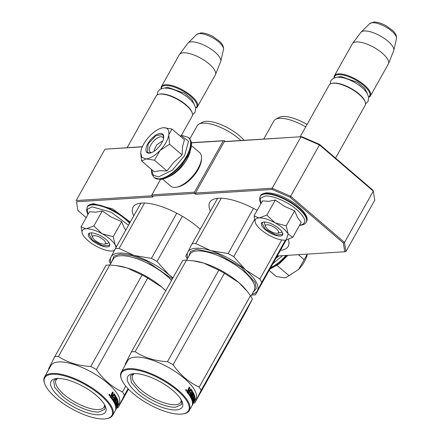 <?xml version="1.0" encoding="UTF-8"?>
<svg xmlns="http://www.w3.org/2000/svg" width="441" height="441" viewBox="0 0 441 441"><rect width="100%" height="100%" fill="white"/><g stroke="black" fill="none" stroke-linecap="round" stroke-linejoin="round"><path stroke-width="0.66" d="M210.434 211.107A44.965 16.19 29.3 0 1 209.778 202.342A44.965 16.19 29.3 0 1 218.582 198.252A44.965 16.19 29.3 0 1 257.164 210.368M216.862 198.428A44.965 16.19 -150.7 0 0 217.17 199.112M133.733 215.925A44.965 16.19 29.3 0 1 133.077 207.16A44.965 16.19 29.3 0 1 141.881 203.069A44.965 16.19 29.3 0 1 200.247 229.265M140.155 203.246A44.965 16.19 -150.7 0 0 140.464 203.929M151.991 195.771L76.144 200.539L104.952 149.196L142.371 146.704M191.333 142.708L224.276 140.64L225.274 141.495L301.765 136.693L319.609 144.428L372.954 190.203L373.312 191.107L374.762 200.197L345.948 251.535L344.498 242.445L373.312 191.107L319.466 144.907L290.658 196.245L272.163 188.224L272.147 189.47L195.655 194.277L194.657 193.423L152.046 196.096L153.044 196.951L76.552 201.757L77.947 210.528L86.193 217.606M104.952 149.196L142.311 146.853M152.046 196.096L151.847 194.861L160.485 179.47M191.355 142.851L223.273 140.85L194.464 192.188L194.657 193.423M224.276 140.64L223.273 140.85M195.655 194.277L195.462 193.042L224.271 141.704L225.274 141.495M224.271 141.704L301.765 136.693M195.462 193.042L272.163 188.224L300.971 136.886L319.466 144.907L319.609 144.428M76.552 201.757L77.947 210.528M288.309 239.424A44.965 16.19 29.3 0 1 288.21 246.354A44.965 16.19 29.3 0 1 280.388 250.361M277.224 255.995L344.735 251.756L343.341 242.985L289.991 197.21L272.147 189.47M194.464 192.188L151.847 194.861M343.341 242.985L344.498 242.445L290.658 196.245L289.991 197.21M345.948 251.535L344.735 251.756M265.625 226.602A7.37 2.652 29.3 0 0 270.405 231.145A7.37 2.652 29.3 0 0 277.047 233.317A7.37 2.652 -150.7 0 0 277.488 233.261A7.37 2.652 -150.7 0 0 276.033 228.532A7.37 2.652 -150.7 0 0 267.075 224.761A7.37 2.652 29.3 0 0 265.625 226.602L264.644 223.907M335.535 158.099L365.181 105.272A20.639 7.431 -150.7 0 0 365.192 101.987A20.639 7.431 -150.7 0 0 351.819 89.264A20.639 7.431 -150.7 0 0 333.225 83.195A20.639 7.431 29.3 0 0 331.979 83.349A20.639 7.431 29.3 0 0 329.184 85.069L300.156 136.793M365.192 101.987L364.944 101.314A20.049 7.216 -150.7 0 0 351.957 88.955A20.049 7.216 -150.7 0 0 333.892 83.057A20.049 7.216 29.3 0 0 332.685 83.211L331.979 83.349M368.715 97.086A20.049 7.216 -150.7 0 0 361.411 83.696A20.049 7.216 -150.7 0 0 338.605 74.656A20.049 7.216 29.3 0 0 334.328 77.792M368.748 97.307A20.639 7.431 -150.7 0 0 370.434 95.918A20.639 7.431 -150.7 0 0 360.473 82.081A20.639 7.431 -150.7 0 0 338.473 73.834A20.639 7.431 29.3 0 0 334.432 75.714L352.337 43.802A20.639 7.431 29.3 0 1 352.53 43.51A20.639 7.431 29.3 0 1 356.378 41.928A20.639 7.431 -150.7 0 1 377.987 49.905A20.639 7.431 -150.7 0 1 388.493 63.691A20.639 7.431 -150.7 0 1 388.339 64.006L370.434 95.918M334.124 77.875A20.639 7.431 29.3 0 1 334.432 75.714M388.493 63.691L393.631 50.836A18.831 6.78 -150.7 0 0 393.747 50.467A18.831 6.78 -150.7 0 0 383.615 37.97A18.831 6.78 -150.7 0 0 364.332 30.986A18.831 6.78 29.3 0 0 361.08 32.132A18.831 6.78 29.3 0 0 360.826 32.425L352.53 43.51M92.621 237.467A7.37 2.652 29.3 0 0 97.395 242.015A7.37 2.652 29.3 0 0 104.037 244.182A7.37 2.652 -150.7 0 0 104.478 244.127A7.37 2.652 -150.7 0 0 103.029 239.397A7.37 2.652 -150.7 0 0 94.065 235.626A7.37 2.652 29.3 0 0 92.621 237.467L91.64 234.772M181.201 135.696L192.177 116.137A20.639 7.431 -150.7 0 0 192.182 112.857A20.639 7.431 -150.7 0 0 178.809 100.129A20.639 7.431 -150.7 0 0 160.215 94.06A20.639 7.431 29.3 0 0 158.969 94.22A20.639 7.431 29.3 0 0 156.175 95.934L127.146 147.658M192.182 112.857L191.94 112.179A20.049 7.216 -150.7 0 0 178.947 99.82A20.049 7.216 -150.7 0 0 160.882 93.922A20.049 7.216 29.3 0 0 159.675 94.076L158.969 94.22M195.705 107.957A20.049 7.216 -150.7 0 0 188.401 94.561A20.049 7.216 -150.7 0 0 165.595 85.526A20.049 7.216 29.3 0 0 161.318 88.658M195.738 108.172A20.639 7.431 -150.7 0 0 197.425 106.783A20.639 7.431 -150.7 0 0 187.469 92.946A20.639 7.431 -150.7 0 0 165.463 84.705A20.639 7.431 29.3 0 0 161.423 86.579L179.333 54.673A20.639 7.431 29.3 0 1 179.52 54.375A20.639 7.431 29.3 0 1 183.373 52.793A20.639 7.431 -150.7 0 1 204.977 60.77A20.639 7.431 -150.7 0 1 215.484 74.557A20.639 7.431 -150.7 0 1 215.329 74.876L197.425 106.783M161.119 88.74A20.639 7.431 29.3 0 1 161.423 86.579M215.484 74.557L220.621 61.701A18.831 6.78 -150.7 0 0 220.737 61.332A18.831 6.78 -150.7 0 0 210.611 48.835A18.831 6.78 -150.7 0 0 191.328 41.851A18.831 6.78 29.3 0 0 188.07 43.003A18.831 6.78 29.3 0 0 187.816 43.295L179.52 54.375M275.377 222.986L286.203 225.825L288.133 233.995A19.167 6.902 -150.7 0 0 275.377 222.986L274.969 222.76A19.167 6.902 29.3 0 0 259.231 217.909L258.961 217.926A19.167 6.902 29.3 0 0 255.333 222.705A19.167 6.902 29.3 0 0 255.912 223.956L256.056 224.199A19.167 6.902 -150.7 0 0 260.978 229.733A19.167 6.902 -150.7 0 0 268.944 235.202C275.316 238.631 280.674 240.284 285.024 240.163L286.33 239.981M252.103 294.125A39.806 14.332 -150.7 0 0 257.428 290.652L255.46 294.775L286.192 240.009L288.133 233.995L292.774 237.346L301.214 222.308L297.504 217.545L294.643 210.781L284.759 206.46L275.289 200.065L268.591 201.333L262.494 200.87L254.055 215.908L258.961 217.926M265.592 225.511A9.73 3.5 29.3 0 1 264.65 222.358A9.73 3.5 29.3 0 1 264.914 222.027M281.766 231.486A9.73 3.5 29.3 0 1 281.623 231.883A9.73 3.5 29.3 0 1 278.442 232.721M260.934 203.643L260.383 198.296L265.306 196.03C272.863 195.341 288.034 201.917 296.947 209.756C306.445 218.697 307.272 223.885 299.428 225.307M265.069 229.474A12.089 4.355 29.3 0 1 263.156 222.115A12.089 4.355 29.3 0 1 279.048 228.598A12.089 4.355 29.3 0 1 282.609 233.03A12.089 4.355 29.3 0 1 277.499 235.814A12.089 4.355 29.3 0 1 265.069 229.474M292.774 237.346L286.518 239.937M255.234 222.402L254.055 215.908M259.231 217.909L266.849 215.103L274.969 222.76M275.289 200.065L266.849 215.103M294.643 210.781L286.203 225.825M282.538 232.859L282.477 234.568L275.614 234.915L265.377 229.226L261.91 223.025L263.343 222.082M102.367 233.857L113.194 236.69L115.129 244.86A19.167 6.902 -150.7 0 0 102.367 233.857L101.959 233.631A19.167 6.902 29.3 0 0 86.227 228.774L85.956 228.791A19.167 6.902 29.3 0 0 82.329 233.576A19.167 6.902 29.3 0 0 82.908 234.827L83.046 235.07A19.167 6.902 -150.7 0 0 87.974 240.604A19.167 6.902 -150.7 0 0 95.934 246.067C102.306 249.501 107.67 251.15 112.014 251.028L113.32 250.852M125.691 230.257L124.356 228.168L121.639 221.652L111.176 217.011L102.279 210.93L95.581 212.198L89.484 211.735L81.045 226.773L85.956 228.791M92.582 236.376A9.73 3.5 29.3 0 1 91.64 233.223A9.73 3.5 29.3 0 1 91.904 232.898M108.756 242.352A9.73 3.5 29.3 0 1 108.613 242.748A9.73 3.5 29.3 0 1 105.432 243.586M87.93 214.513L87.373 209.166L92.296 206.901L111.149 212.204L128.518 225.213M92.064 240.345A12.089 4.355 29.3 0 1 90.146 232.98A12.089 4.355 29.3 0 1 106.038 239.469A12.089 4.355 29.3 0 1 109.6 243.901A12.089 4.355 29.3 0 1 104.489 246.679A12.089 4.355 29.3 0 1 92.064 240.345M116.512 246.613L115.129 244.86L116.071 247.401M114.401 250.488L113.166 250.879M114.346 250.593L113.508 250.802M82.224 233.267L81.045 226.773M86.227 228.774L93.839 225.974L101.959 233.631M102.279 210.93L93.839 225.974M121.639 221.652L113.194 236.69M109.533 243.724L109.473 245.439L102.604 245.78L92.367 240.091L88.9 233.895L90.333 232.947M162.365 141.77L161.18 141.748L156.665 144.896L154.24 149.841L154.438 151.009M304.483 261.53A19.167 8.699 130.6 0 1 298.629 269.418L307.327 254.104A19.167 8.699 130.6 0 1 304.483 261.53M272.907 263.685L282.543 255.664M269.925 269.004L279.004 264.021L287.868 255.328M284.654 277.819L286.022 277.632L298.629 269.418L285.873 277.654L284.654 277.819L276.248 276.501L269.137 270.399M277.086 265.438L289.042 275.697M298.325 254.672L304.191 259.705M168.749 135.067L169.603 144.224L160.028 150.497A19.167 8.699 -49.4 0 0 168.749 135.067L168.798 134.748A19.167 8.699 130.6 0 0 163.688 127.703L163.424 127.719A19.167 8.699 130.6 0 0 162.189 127.901A19.167 8.699 130.6 0 0 149.747 135.944L149.427 136.28A19.167 8.699 -49.4 0 0 143.727 144.003A19.167 8.699 -49.4 0 0 140.833 151.704L140.696 153.044M151.539 152.597A9.73 4.416 130.6 0 1 150.067 152.057A9.73 4.416 130.6 0 1 150.778 145.028A9.73 4.416 130.6 0 1 162.74 137.289A9.73 4.416 130.6 0 1 163.49 138.667M180.154 136.06L181.593 135.883L188.528 141.247L184.658 155.491L172.244 170.27L158.556 176.929L153.253 175.176L151.5 169.46M147.818 143.744A12.089 5.485 130.6 0 1 157.928 134.075A12.089 5.485 130.6 0 1 163.699 137.228A12.089 5.485 130.6 0 1 161.792 142.867A12.089 5.485 130.6 0 1 150.149 153.021A12.089 5.485 130.6 0 1 147.818 143.744M166.957 170.948L154.46 160.221L160.028 150.497C155.006 155.64 150.348 158.44 146.054 158.898L141.666 161.026L154.163 171.747L159.829 170.722L166.957 170.948L173.644 162.486L182.105 154.945L182.585 146.5L184.459 139.758L171.957 129.031L168.798 134.748M154.46 160.221L146.054 158.898L141.958 157.492L140.701 152.939M141.666 161.026L140.69 153.479M163.688 127.703L171.957 129.031M182.105 154.945L169.603 144.224M150.315 152.983L147.327 152.426L148.187 143.904L155.794 135.668L162.685 134.527L163.688 137.399M191.427 145.585L199.619 152.614A22.116 10.033 130.6 0 1 201.487 158.28L201.405 159.879A20.639 9.366 130.6 0 1 198.147 169.504A20.639 9.366 130.6 0 1 178.263 186.841L176.703 187.171A22.116 10.033 130.6 0 1 170.816 186.185L162.624 179.156M201.487 158.28A22.116 10.033 130.6 0 1 198.003 168.594A22.116 10.033 130.6 0 1 176.703 187.171M190.132 151.528A22.116 10.033 130.6 0 1 187.034 159.184A22.116 10.033 130.6 0 1 168.302 176.973M275.846 258.448A20.639 9.366 -49.4 0 0 278.828 255.896M276.628 257.048A22.116 10.033 -49.4 0 0 277.852 255.956M119.087 248.393L134.092 255.46A39.806 14.332 -150.7 0 0 118.982 253.084A39.806 14.332 -150.7 0 0 111.082 256.905L115.382 248.625A44.232 15.926 29.3 0 1 117.157 248.443A44.232 15.926 29.3 0 1 119.087 248.393L144.543 203.036M115.382 248.625L140.899 203.152M157.04 261.474L168.914 274.743A39.806 14.332 29.3 0 0 134.092 255.46L151.428 258.371A44.232 15.926 29.3 0 1 157.04 261.474L182.392 216.299M151.428 258.371L176.78 213.19M240.907 140.514A28.897 10.402 29.3 0 0 202.827 123.149A28.897 10.402 -150.7 0 0 198.941 124.114L202.485 122.207A26.686 9.608 29.3 0 1 206.079 121.319A26.686 9.608 29.3 0 1 244.077 140.315M198.941 124.114A28.897 10.402 -150.7 0 0 197.171 125.779L189.839 138.843M172.949 277.907L168.914 274.743A39.806 14.332 29.3 0 1 172.745 278.271M110.619 263.746A44.232 15.926 29.3 0 1 109.114 261.028L111.082 256.905A39.806 14.332 29.3 0 0 111.11 262.869M112.102 261.1L113.872 256.188L120.178 254.115L131.997 255.631L146.462 261.061L172.343 278.988M116.832 407.831A44.232 15.926 -150.7 0 0 118.1 407.682L124.362 395.285A44.232 15.926 -150.7 0 0 122.46 391.944C112.229 387.231 103.536 379.773 96.386 369.569A44.232 15.926 -150.7 0 0 90.774 366.46C78.454 365.881 67.671 362.557 58.433 356.488A44.232 15.926 -150.7 0 0 56.498 356.532A44.232 15.926 -150.7 0 0 54.723 356.719L106.049 265.256A44.232 15.926 -150.7 0 1 107.825 265.074A44.232 15.926 -150.7 0 1 109.754 265.024L116.297 265.62L127.063 267.924A39.806 14.332 29.3 0 0 117.769 265.818L117.008 265.719M57.859 378.455A27.513 9.906 -150.7 0 0 56.04 380.109A27.513 9.906 -150.7 0 0 69.309 398.548A27.513 9.906 -150.7 0 0 98.635 409.54A27.513 9.906 29.3 0 0 104.021 407.037A27.513 9.906 29.3 0 0 104.489 404.623M99.457 414.76A31.256 11.251 -150.7 0 0 105.592 406.944A31.256 11.251 -150.7 0 0 85.339 387.678A31.256 11.251 -150.7 0 0 57.181 378.483A31.256 11.251 -150.7 0 0 55.296 378.72A31.256 11.251 -150.7 0 0 61.459 398.769A31.256 11.251 -150.7 0 0 99.457 414.76M104.346 418.95A38.483 13.853 -150.7 0 0 106.661 418.652A38.483 13.853 -150.7 0 0 99.076 393.978A38.483 13.853 -150.7 0 0 52.297 374.288A38.483 13.853 -150.7 0 0 44.745 383.907A38.483 13.853 -150.7 0 0 69.678 407.633A38.483 13.853 -150.7 0 0 104.346 418.95M106.661 418.652L107.367 418.515A39.073 14.068 -150.7 0 0 112.659 415.262A39.073 14.068 -150.7 0 0 93.812 389.072A39.073 14.068 -150.7 0 0 52.165 373.466A39.073 14.068 -150.7 0 0 44.519 377.022A39.073 14.068 -150.7 0 0 44.502 383.235L44.745 383.907M116.402 408.399L116.237 408.824M115.95 409.397A39.073 14.068 -150.7 0 0 116 409.309A39.073 14.068 -150.7 0 0 116.617 407.484L116.457 407.407M116.446 408.421A39.073 14.068 -150.7 0 0 116.821 407.848A39.073 14.068 -150.7 0 0 117.361 406.426L118.094 405.329L117.46 405.615L115.751 408.664L116.617 407.484M117.361 406.426L117.086 406.282M114.456 412.021L115.123 410.874A39.073 14.068 -150.7 0 0 115.746 408.757L116.512 407.699A39.073 14.068 -150.7 0 1 115.906 409.48A39.073 14.068 -150.7 0 1 115.735 409.761L115.586 409.672M111.138 394.734L111.59 394.822L110.923 394.954L111.59 394.822L111.54 393.852L112.615 391.933A39.073 14.068 -150.7 0 1 113.188 392.606L112.742 392.523L111.81 394.86A38.483 13.853 -150.7 0 1 112.328 395.505L112.786 395.599A39.073 14.068 -150.7 0 0 112.262 394.949L111.81 394.86M113.188 392.606L112.262 394.949M113.789 393.83A38.483 13.853 -150.7 0 1 115.454 396.233L115.944 396.376A39.073 14.068 -150.7 0 0 114.153 393.807L113.883 393.747M115.884 396.994L115.393 396.85L113.453 400.318L113.938 400.461L115.944 396.376M114.842 403.019L115.355 403.206A39.073 14.068 -150.7 0 0 114.599 401.613L114.098 401.453A38.483 13.853 -150.7 0 1 114.842 403.019L114.958 402.964M115.355 403.206L115.851 402.319A39.073 14.068 -150.7 0 0 115.399 401.316L116.904 398.317M117.052 398.366A39.073 14.068 -150.7 0 1 117.951 400.582L117.433 400.378A38.483 13.853 -150.7 0 0 116.711 398.537M117.951 400.582L117.808 401.167L117.284 400.968M117.433 400.378L117.289 400.957M118.227 403.57L118.42 403.664A39.073 14.068 -150.7 0 0 118.425 403.217L117.267 405.279A39.073 14.068 -150.7 0 0 117.163 404.199L116.667 405.086A39.073 14.068 -150.7 0 1 116.766 406.167L116.264 406.982A39.073 14.068 -150.7 0 0 116.132 405.781L118.287 401.944A39.073 14.068 -150.7 0 0 118.188 401.453L117.03 403.521A39.073 14.068 -150.7 0 0 116.859 402.859L116.551 402.738M117.03 403.521L116.512 403.3A38.483 13.853 -150.7 0 0 116.424 402.964M117.047 404.149L116.49 404.237M117.267 405.279L116.738 405.036A38.483 13.853 -150.7 0 0 116.738 404.959M116.727 404.728A38.483 13.853 -150.7 0 0 116.639 403.973M116.937 405.125L116.722 405.505M116.226 406.393L115.724 407.28M118.42 403.664L115.768 407.919M115.977 408.019L115.774 408.206A39.073 14.068 -150.7 0 0 115.299 405.307L115.437 404.722A38.483 13.853 -150.7 0 1 115.492 404.998L116.011 404.188A38.483 13.853 -150.7 0 0 115.928 403.851M116.7 399.656L116.248 399.502M115.437 404.722L117.356 401.172A39.073 14.068 -150.7 0 0 116.755 399.678L116.137 399.563M116.633 399.733L116.137 400.621L115.636 400.45L116.099 400.852A39.073 14.068 -150.7 0 1 116.512 401.839L116.385 402.429L115.84 402.291M116.512 401.839L116 401.646A38.483 13.853 -150.7 0 0 115.592 400.676M116 401.646L115.873 402.236M116.385 402.429L115.018 404.502A39.073 14.068 -150.7 0 0 112.069 399.298L112.565 398.41A39.073 14.068 -150.7 0 1 113.486 399.739L113.001 399.607A38.483 13.853 -150.7 0 0 112.4 398.714M114.897 404.193L115.31 404.353L115.018 404.502M113.486 399.739L114.048 398.945A39.073 14.068 -150.7 0 0 113.282 397.826L113.784 396.939A39.073 14.068 -150.7 0 1 114.544 398.058L114.059 397.925A38.483 13.853 -150.7 0 0 113.607 397.247M114.544 398.058L115.14 396.784A39.073 14.068 -150.7 0 0 113.921 395.048L111.689 398.785A39.073 14.068 -150.7 0 0 110.206 396.944L110.923 394.954M113.921 395.048L113.298 394.982L111.386 398.394M113.458 394.943L113.822 395.026M111.115 396.299L110.674 396.47L111.088 395.472L111.534 395.555L111.115 396.299L110.669 396.216M111.534 395.555A39.073 14.068 -150.7 0 1 112.284 396.487L111.788 397.374L111.33 397.28A38.483 13.853 -150.7 0 0 110.674 396.47M111.788 397.374A39.073 14.068 -150.7 0 0 111.121 396.553M115.333 403.195L114.842 404.066M116.143 402.341L115.068 404.259M116.226 405.615A38.483 13.853 -150.7 0 0 116.17 405.053M116.176 406.04L115.74 406.74A38.483 13.853 -150.7 0 0 115.614 405.555L115.95 404.954M116.81 403.427L116.446 404.066M117.697 401.365A38.483 13.853 -150.7 0 0 117.67 401.238L116.777 402.826M114.892 401.145L116.551 398.195M116.231 397.573A38.483 13.853 -150.7 0 1 116.253 397.617L114.098 401.453M113.987 400.538L113.789 400.891A38.483 13.853 -150.7 0 0 113.453 400.318M115.454 396.233L115.393 396.85M112.742 392.523A38.483 13.853 -150.7 0 0 112.472 392.198M109.032 394.656L109.517 394.37L109.897 395.599L109.412 395.886L109.032 394.656M109.307 394.397L109.203 395.792M114.153 393.807L112.786 395.599M114.599 401.613L116.749 397.776A39.073 14.068 -150.7 0 0 116.435 397.203L114.285 401.045A39.073 14.068 -150.7 0 0 113.938 400.461M117.808 401.167L116.859 402.859M115.696 409.733L115.415 410.235M44.519 377.022L50.98 365.506A39.073 14.068 -150.7 0 1 58.625 361.951A39.073 14.068 29.3 0 1 100.272 377.557A39.073 14.068 29.3 0 1 119.125 403.747L116.821 407.848M116.005 406.343A39.073 14.068 29.3 0 1 115.724 406.459M54.723 356.719L48.46 369.117A44.232 15.926 -150.7 0 0 48.686 369.591M165.722 290.784L161.886 287.196L147.707 278.106A44.232 15.926 -150.7 0 0 142.096 275.002L127.063 267.924M161.886 287.196A39.806 14.332 -150.7 0 0 127.124 267.946M165.744 290.751A39.806 14.332 -150.7 0 0 161.941 287.24M122.46 391.944L125.729 386.118M96.386 369.569L147.707 278.106M90.774 366.46L142.096 275.002M58.433 356.488L109.754 265.024M115.636 405.698L115.983 405.081M116.479 404.193L116.893 403.46M118.1 407.682L128.48 389.183M124.362 395.285L128.044 388.725M116.016 405.213A39.073 14.068 -150.7 0 0 115.884 404.717L116.358 403.747A39.073 14.068 -150.7 0 1 116.534 404.408L116.016 405.213M109.467 395.048L109.037 394.871L109.467 395.048M105.09 405.759L104.749 409.32L99.021 411.982C90.251 412.782 72.655 405.152 62.313 396.062L54.618 387.308L53.708 380.677L56.58 378.532M195.793 243.575L210.798 250.642A39.806 14.332 -150.7 0 0 195.683 248.266A39.806 14.332 -150.7 0 0 187.789 252.087L192.083 243.807A44.232 15.926 29.3 0 1 193.858 243.625A44.232 15.926 29.3 0 1 195.793 243.575L221.244 198.218M192.083 243.807L217.6 198.334M255.46 294.775A44.232 15.926 29.3 0 1 251.756 295.007L251.613 295.001M261.728 282.372L257.428 290.652A39.806 14.332 29.3 0 0 245.62 269.925A39.806 14.332 29.3 0 0 210.798 250.642L228.135 253.553A44.232 15.926 29.3 0 1 233.747 256.656L245.62 269.925L259.821 279.032A44.232 15.926 29.3 0 1 261.728 282.372L285.432 240.125M259.821 279.032L281.744 239.965M233.747 256.656L254.507 219.662M228.135 253.553L253.487 208.373M305.701 126.914A28.897 10.402 29.3 0 0 279.533 118.331A28.897 10.402 -150.7 0 0 275.642 119.296L279.186 117.389A26.686 9.608 29.3 0 1 282.78 116.501A26.686 9.608 29.3 0 1 307.057 124.489M275.642 119.296A28.897 10.402 -150.7 0 0 273.878 120.961L263.707 139.08M187.32 258.928A44.232 15.926 29.3 0 1 185.821 256.21L187.789 252.087A39.806 14.332 29.3 0 0 187.816 258.051M188.809 256.282L190.573 251.37L196.879 249.297L217.793 253.873L241.1 267.158L255.207 282.532L256.315 288.546L253.095 292.355M193.533 403.013A44.232 15.926 -150.7 0 0 194.801 402.865L201.068 390.467A44.232 15.926 -150.7 0 0 199.167 387.126C188.93 382.413 180.237 374.955 173.087 364.751A44.232 15.926 -150.7 0 0 167.475 361.642C155.155 361.063 144.372 357.739 135.133 351.67A44.232 15.926 -150.7 0 0 133.199 351.714A44.232 15.926 -150.7 0 0 131.424 351.901L182.75 260.438A44.232 15.926 -150.7 0 1 184.525 260.256A44.232 15.926 -150.7 0 1 186.46 260.207L192.998 260.802L203.764 263.106A39.806 14.332 29.3 0 0 194.47 261L193.715 260.901M134.56 373.637A27.513 9.906 -150.7 0 0 132.741 375.291A27.513 9.906 -150.7 0 0 146.015 393.73A27.513 9.906 -150.7 0 0 175.342 404.722A27.513 9.906 29.3 0 0 180.727 402.22A27.513 9.906 29.3 0 0 181.19 399.805M176.163 409.937A31.256 11.251 -150.7 0 0 182.293 402.126A31.256 11.251 -150.7 0 0 162.045 382.86A31.256 11.251 -150.7 0 0 133.882 373.665A31.256 11.251 -150.7 0 0 132.002 373.902A31.256 11.251 -150.7 0 0 138.165 393.951A31.256 11.251 -150.7 0 0 176.163 409.937M181.047 414.132A38.483 13.853 -150.7 0 0 183.368 413.834A38.483 13.853 -150.7 0 0 175.777 389.16A38.483 13.853 -150.7 0 0 128.998 369.47A38.483 13.853 -150.7 0 0 121.446 379.089A38.483 13.853 -150.7 0 0 146.379 402.815A38.483 13.853 -150.7 0 0 181.047 414.132M183.368 413.834L184.068 413.697A39.073 14.068 -150.7 0 0 189.365 410.444A39.073 14.068 -150.7 0 0 170.513 384.254A39.073 14.068 -150.7 0 0 128.871 368.648A39.073 14.068 -150.7 0 0 121.22 372.204A39.073 14.068 -150.7 0 0 121.203 378.417L121.446 379.089M193.103 403.581L192.943 404.006M192.656 404.579A39.073 14.068 -150.7 0 0 192.7 404.491A39.073 14.068 -150.7 0 0 193.318 402.666L193.158 402.589M193.147 403.603A39.073 14.068 -150.7 0 0 193.522 403.03A39.073 14.068 -150.7 0 0 194.068 401.608L194.795 400.511L194.167 400.797L192.458 403.846L193.318 402.666M194.068 401.608L193.792 401.464M191.157 407.203L191.824 406.056A39.073 14.068 -150.7 0 0 192.447 403.939L193.219 402.881A39.073 14.068 -150.7 0 1 192.607 404.662A39.073 14.068 -150.7 0 1 192.441 404.943L192.293 404.855M187.838 389.916L188.29 390.004L187.623 390.136L188.29 390.004L188.241 389.034L189.321 387.115A39.073 14.068 -150.7 0 1 189.889 387.788L189.448 387.705L188.516 390.042A38.483 13.853 -150.7 0 1 189.029 390.687L189.487 390.781A39.073 14.068 -150.7 0 0 188.963 390.131L188.516 390.042M189.889 387.788L188.963 390.131M190.49 389.012A38.483 13.853 -150.7 0 1 192.16 391.415L192.645 391.558A39.073 14.068 -150.7 0 0 190.854 388.99L190.589 388.929M192.59 392.176L192.1 392.032L190.154 395.5L190.644 395.643L192.645 391.558M191.543 398.201L192.055 398.388A39.073 14.068 -150.7 0 0 191.3 396.795L190.799 396.635A38.483 13.853 -150.7 0 1 191.543 398.201L191.659 398.146M192.055 398.388L192.552 397.501A39.073 14.068 -150.7 0 0 192.1 396.498L193.605 393.499M193.753 393.548A39.073 14.068 -150.7 0 1 194.652 395.764L194.134 395.56A38.483 13.853 -150.7 0 0 193.412 393.714M194.652 395.764L194.509 396.349L193.985 396.15M194.134 395.56L193.99 396.139M194.928 398.752L195.126 398.846A39.073 14.068 -150.7 0 0 195.126 398.399L193.968 400.461A39.073 14.068 -150.7 0 0 193.869 399.381L193.367 400.268A39.073 14.068 -150.7 0 1 193.472 401.349L192.971 402.164A39.073 14.068 -150.7 0 0 192.838 400.963L194.994 397.126A39.073 14.068 -150.7 0 0 194.894 396.635L193.731 398.703A39.073 14.068 -150.7 0 0 193.56 398.041L193.257 397.92M193.731 398.703L193.213 398.482A38.483 13.853 -150.7 0 0 193.13 398.146M193.753 399.331L193.197 399.419M193.968 400.461L193.445 400.219A38.483 13.853 -150.7 0 0 193.439 400.141M193.428 399.91A38.483 13.853 -150.7 0 0 193.345 399.155M193.638 400.307L193.423 400.687M192.926 401.575L192.43 402.462M195.126 398.846L192.474 403.102M192.678 403.201L192.474 403.388A39.073 14.068 -150.7 0 0 192 400.489L194.057 396.354A39.073 14.068 -150.7 0 0 193.461 394.86L192.954 394.684A38.483 13.853 -150.7 0 1 193.004 394.8M193.406 394.838L192.954 394.684M193.34 394.916L192.838 395.803L192.342 395.632L192.8 396.035A39.073 14.068 -150.7 0 1 193.213 397.021L193.086 397.611L192.541 397.473M193.213 397.021L192.7 396.828A38.483 13.853 -150.7 0 0 192.293 395.858M192.7 396.828L192.574 397.418M193.086 397.611L191.719 399.684A39.073 14.068 -150.7 0 0 188.77 394.48L189.272 393.593A39.073 14.068 -150.7 0 1 190.187 394.921L189.707 394.789A38.483 13.853 -150.7 0 0 189.101 393.896M191.598 399.375L192.011 399.535L191.719 399.684M190.187 394.921L190.749 394.127A39.073 14.068 -150.7 0 0 189.988 393.008L190.484 392.121A39.073 14.068 -150.7 0 1 191.245 393.24L190.766 393.107A38.483 13.853 -150.7 0 0 190.314 392.429M191.245 393.24L191.846 391.966A39.073 14.068 -150.7 0 0 190.622 390.23L188.395 393.967A39.073 14.068 -150.7 0 0 186.912 392.126L187.623 390.136M190.622 390.23L190.005 390.164L188.092 393.57M190.159 390.125L190.529 390.208M187.816 391.481L187.381 391.652L187.789 390.654L188.235 390.737L187.816 391.481L187.375 391.399M188.235 390.737A39.073 14.068 -150.7 0 1 188.991 391.669L188.489 392.556L188.031 392.462A38.483 13.853 -150.7 0 0 187.381 391.652M188.489 392.556A39.073 14.068 -150.7 0 0 187.827 391.735M192.133 399.921A38.483 13.853 -150.7 0 1 192.199 400.18L192.717 399.37A38.483 13.853 -150.7 0 0 192.629 399.033M192.033 398.377L191.548 399.248M192.849 397.523L191.769 399.441M192.932 400.797A38.483 13.853 -150.7 0 0 192.871 400.235M192.882 401.222L192.447 401.922A38.483 13.853 -150.7 0 0 192.315 400.737L192.651 400.136M193.511 398.609L193.152 399.248M194.398 396.547A38.483 13.853 -150.7 0 0 194.371 396.42L193.478 398.008M191.598 396.327L193.252 393.378M192.932 392.755A38.483 13.853 -150.7 0 1 192.954 392.799L190.799 396.635M190.688 395.72L190.49 396.073A38.483 13.853 -150.7 0 0 190.154 395.5M192.16 391.415L192.1 392.032M189.448 387.705A38.483 13.853 -150.7 0 0 189.172 387.38M185.738 389.838L186.223 389.552L186.598 390.781L186.119 391.068L185.738 389.838M186.008 389.579L185.904 390.974M190.854 388.99L189.487 390.781M191.3 396.795L193.456 392.959A39.073 14.068 -150.7 0 0 193.141 392.385L190.986 396.227A39.073 14.068 -150.7 0 0 190.644 395.643M194.509 396.349L193.56 398.041M192.397 404.915L192.116 405.417M121.22 372.204L127.681 360.688A39.073 14.068 -150.7 0 1 135.332 357.133A39.073 14.068 29.3 0 1 176.979 372.739A39.073 14.068 29.3 0 1 195.826 398.929L193.522 403.03M192.711 401.525A39.073 14.068 29.3 0 1 192.43 401.641M131.424 351.901L125.161 364.299A44.232 15.926 -150.7 0 0 125.387 364.773M194.801 402.865L246.128 311.407L252.395 299.004A44.232 15.926 -150.7 0 0 250.488 295.663L247.269 291.402L238.592 282.378L224.414 273.288A44.232 15.926 -150.7 0 0 218.802 270.184L203.764 263.106M238.592 282.378A39.806 14.332 -150.7 0 0 203.83 263.128M246.673 290.674L246.117 289.985A39.806 14.332 -150.7 0 0 238.642 282.422M199.167 387.126L250.488 295.663M173.087 364.751L224.414 273.288M167.475 361.642L218.802 270.184M135.133 351.67L186.46 260.207M192.337 400.88L192.684 400.263M193.186 399.375L193.593 398.642M201.068 390.467L252.395 299.004M192.717 400.395A39.073 14.068 -150.7 0 0 192.59 399.899L193.064 398.929A39.073 14.068 -150.7 0 1 193.235 399.59L192.717 400.395M186.174 390.23L185.738 390.053L186.174 390.23M181.791 400.941L181.455 404.502L175.722 407.164C166.957 407.964 149.361 400.334 139.014 391.244L131.319 382.49L130.409 375.859L133.281 373.714M367.375 93.586L364.79 88.36L357.585 82.373L340.595 76.37L338.015 77.109M361.08 32.132L369.668 23.665A15.468 5.568 29.3 0 1 372.342 22.717A15.468 5.568 29.3 0 1 388.179 28.456A15.468 5.568 29.3 0 1 396.498 38.72L393.747 50.467M194.365 104.451L191.78 99.225L184.575 93.238L167.591 87.235L165.006 87.974M188.07 43.003L196.664 34.53A15.468 5.568 29.3 0 1 199.338 33.588A15.468 5.568 29.3 0 1 215.175 39.326A15.468 5.568 29.3 0 1 223.493 49.585L220.737 61.332M260.355 195.969A26.388 9.498 29.3 0 1 265.521 193.571A26.388 9.498 29.3 0 1 293.651 204.111A26.388 9.498 29.3 0 1 306.385 221.801C308.876 217.981 305.387 212.171 295.905 204.37C285.211 196.774 275.449 192.932 266.607 192.833C262.858 193.417 260.774 194.459 260.355 195.969L260.113 196.405A26.388 9.498 29.3 0 1 265.278 194.001A26.388 9.498 29.3 0 1 293.408 204.541A26.388 9.498 29.3 0 1 306.142 222.231L306.385 221.801M87.88 214.602L86.486 210.655L87.346 206.84A26.388 9.498 29.3 0 1 92.511 204.437A26.388 9.498 29.3 0 1 129.814 222.903M87.103 207.27A26.388 9.498 29.3 0 1 92.268 204.872A26.388 9.498 29.3 0 1 129.571 223.339M270.691 267.637A26.388 11.973 -49.4 0 0 285.911 255.449M270.344 268.255A26.388 11.973 -49.4 0 0 286.567 255.411M159.51 179.151A26.388 11.973 130.6 0 1 154.372 177.706L160.425 179.476C167.244 178.638 174.206 174.206 181.312 166.18L189.029 154.295L191.201 147.487C191.008 143.832 193.125 143.512 188.742 137.647A26.388 11.973 130.6 0 1 183.996 161.174A26.388 11.973 130.6 0 1 159.51 179.151M179.994 135.922L182.331 135.574L188.384 137.344A26.388 11.973 130.6 0 1 183.638 160.866A26.388 11.973 130.6 0 1 159.151 178.842A26.388 11.973 130.6 0 1 154.014 177.398L154.372 177.706M109.897 265.03L113.221 259.11A36.857 13.269 29.3 0 1 120.437 255.758A36.857 13.269 29.3 0 1 171.532 280.437M112.24 394.298L111.794 394.215M109.897 395.599L109.467 395.533M186.604 260.212L189.928 254.292A36.857 13.269 29.3 0 1 197.138 250.94A36.857 13.269 29.3 0 1 236.431 265.658A36.857 13.269 29.3 0 1 254.214 290.365L250.89 296.286M188.941 389.48L188.494 389.397M186.598 390.781L186.168 390.715M277.488 233.261L280.305 232.688M369.668 23.665L373.736 22.05C377.369 21.967 381.471 23.202 386.046 25.743L392.496 30.357C393.637 31.366 397.049 34.569 396.498 38.72M104.478 244.127L107.295 243.559M196.664 34.53L200.727 32.915C204.359 32.838 208.461 34.067 213.042 36.609L219.486 41.222C220.627 42.231 224.039 45.434 223.493 49.585M306.142 222.231C305.646 223.785 303.562 224.833 299.891 225.373L299.483 225.39M260.885 203.736L259.495 199.79L260.113 196.405M87.346 206.84C87.765 205.33 89.848 204.282 93.597 203.698L112.731 208.979L130.293 222.055M154.234 149.841L154.163 151.197M161.18 141.748L162.508 141.467M269.842 269.148L279.065 264.005L287.885 255.328M188.384 137.344L188.742 137.647M151.34 169.322L151.792 173.947L154.014 177.398M157.112 94.942L157.928 91.513L160.094 89.275L164.443 88.002L170.86 88.757L175.772 90.394L181.284 93.051L186.752 96.568L190.694 99.903L193.831 103.596L195.716 108.028L195.038 112.334L192.535 114.82M330.122 84.071L330.937 80.648L333.104 78.41L337.453 77.131L343.864 77.886L348.781 79.529L354.294 82.18L359.762 85.703L363.704 89.038L366.84 92.726L368.726 97.163L368.042 101.469L365.545 103.949M113.877 395.015L113.414 394.91M109.517 394.37L109.103 394.315M112.659 415.262L114.572 411.855M190.578 390.197L190.115 390.092M186.223 389.552L185.804 389.497M189.365 410.444L191.273 407.037"/></g></svg>
